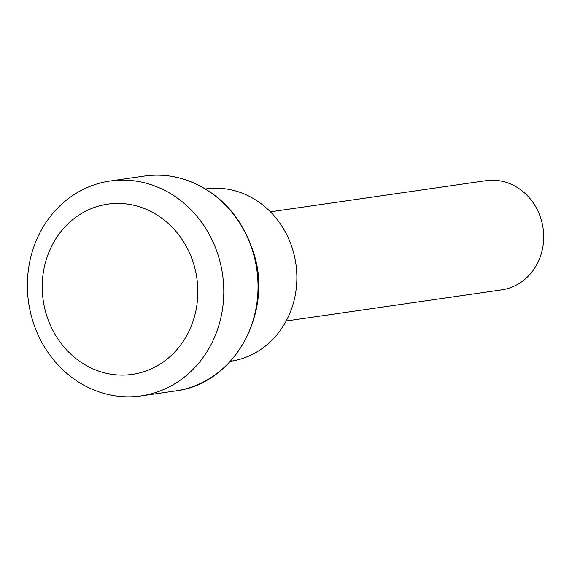 <?xml version="1.0" encoding="UTF-8"?>
<svg xmlns="http://www.w3.org/2000/svg" width="572" height="572" viewBox="0 0 572 572"><rect width="100%" height="100%" fill="white"/><g stroke="black" fill="none" stroke-linecap="round" stroke-linejoin="round"><path stroke-width="0.86" d="M193.729 264.135A86 77.62 -98.2 0 0 61.59 230.766A86 77.62 -98.2 0 0 104.776 372.923A86 77.62 -98.2 0 0 193.729 264.135M218.618 256.742A108.566 97.991 -98.2 0 0 110.06 181.024A108.566 97.991 -98.2 0 0 28.6 302.481A108.566 97.991 -98.2 0 0 141.105 395.924A108.566 97.991 -98.2 0 0 218.618 256.742M230.452 361.297L230.545 361.282A87.073 78.586 -98.2 0 0 292.714 249.657A87.073 78.586 -98.2 0 0 205.648 188.932L205.555 188.946M286.172 320.999L501.687 289.861A55.148 49.778 -98.2 0 0 541.062 219.162A55.148 49.778 -98.2 0 0 485.914 180.695L270.399 211.826M144.294 176.076C157.872 174.153 171.314 175.268 184.613 179.436C218.311 191.234 241.198 215.358 253.282 251.802C273.616 310.467 235.957 383.698 175.339 390.976A108.566 97.991 -98.2 0 0 252.853 251.794A108.566 97.991 -98.2 0 0 144.294 176.076L110.06 181.024M175.339 390.976L141.105 395.924"/></g></svg>
